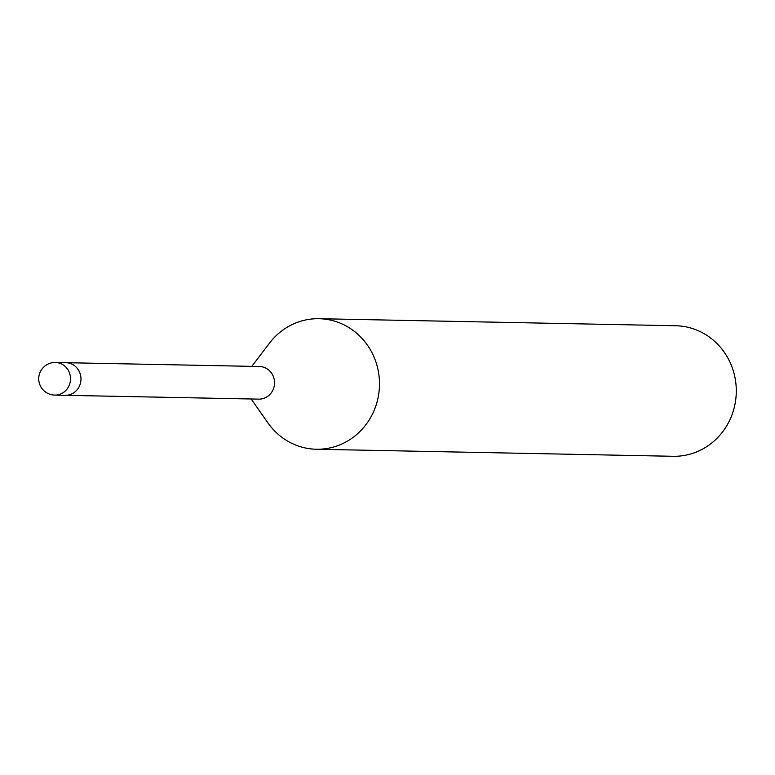 <?xml version="1.0" encoding="UTF-8"?>
<svg xmlns="http://www.w3.org/2000/svg" width="775" height="775" viewBox="0 0 775 775"><rect width="100%" height="100%" fill="white"/><g stroke="black" fill="none" stroke-linecap="round" stroke-linejoin="round"><path stroke-width="1.16" d="M65.42 395.318L258.763 399.135A16.314 15.461 -88.9 0 0 274.534 382.211A16.314 15.461 -88.9 0 0 259.402 366.507L66.069 362.69M251.168 398.989L267.927 422.888A65.274 61.835 -88.9 0 0 338.026 445.567A65.274 61.835 -88.9 0 0 379.45 381.552A65.284 61.835 -88.9 0 0 318.942 318.709A65.284 61.835 -88.9 0 0 269.225 343.49M267.666 422.52A65.284 61.835 -88.9 0 0 316.365 449.248L673.165 456.291A65.284 61.835 -88.9 0 0 736.25 388.595A65.284 61.835 -88.9 0 0 675.742 325.752L318.942 318.709M316.365 449.248A65.284 61.835 -88.9 0 0 379.45 381.552A65.274 61.835 -88.9 0 0 337.202 322.003A65.274 61.835 -88.9 0 0 269.506 343.131L251.817 366.352M80.968 378.394A16.314 15.461 -88.9 0 0 65.846 362.681A16.323 15.461 -88.9 0 1 78.633 370.314A16.323 15.461 -88.9 0 1 78.963 387.025A16.323 15.461 -88.9 0 1 65.197 395.318L54.734 395.105A16.323 15.461 -88.9 0 0 70.506 378.181A16.323 15.461 -88.9 0 0 68.171 370.111A16.323 15.461 -88.9 0 0 55.383 362.477A16.323 16.323 0 0 0 38.75 379.333A16.323 16.323 0 0 0 54.734 395.105M55.383 362.477L65.846 362.681"/></g></svg>
